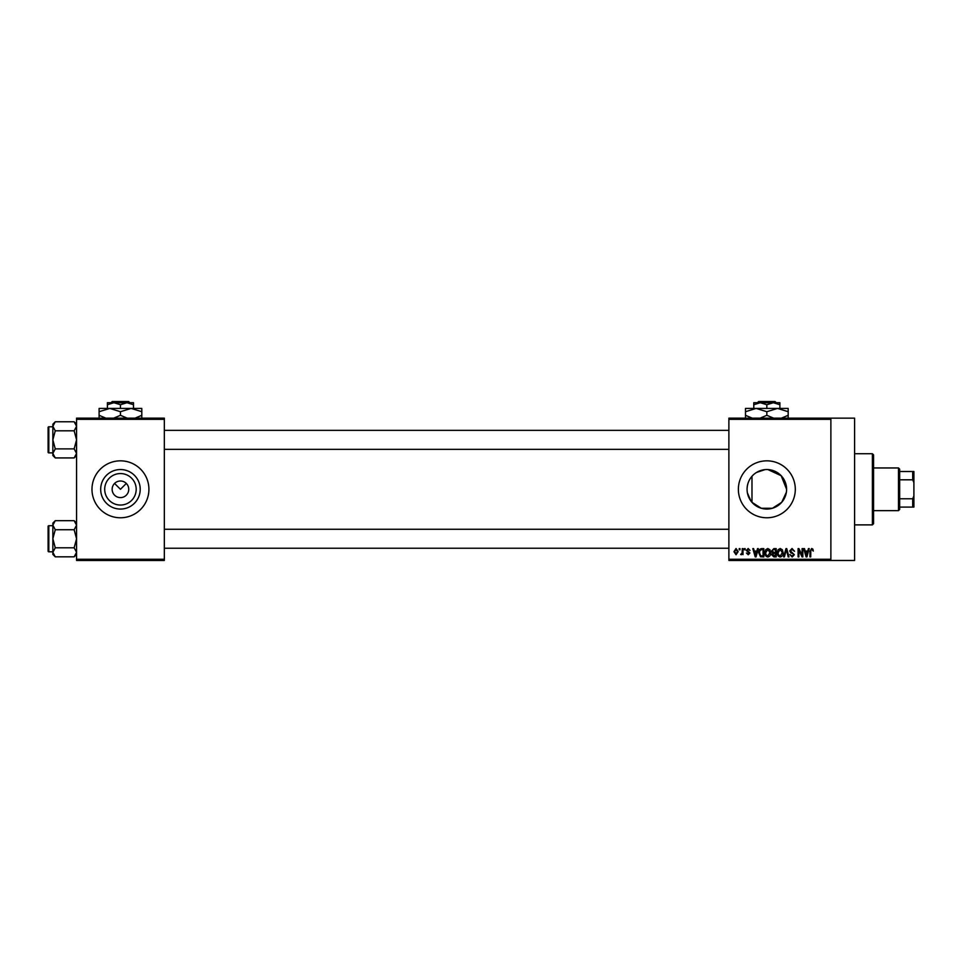<?xml version="1.0" encoding="UTF-8"?>
<svg xmlns="http://www.w3.org/2000/svg" width="962" height="962" viewBox="0 0 962 962"><rect width="100%" height="100%" fill="white"/><g stroke="black" fill="none" stroke-linecap="round" stroke-linejoin="round"><path stroke-width="1.44" d="M136.195 489.297A15.753 15.753 0 0 1 120.442 505.05A15.753 15.753 0 0 1 104.702 489.297A15.753 15.753 0 0 1 120.442 473.557A15.753 15.753 0 0 1 136.195 489.297M112.145 489.297A8.297 8.297 0 0 0 120.442 497.607A8.297 8.297 0 0 0 128.752 489.297A8.297 8.297 0 0 0 120.442 481A8.297 8.297 0 0 0 112.145 489.297M100.685 489.297A19.757 19.757 0 0 0 120.442 509.066A19.757 19.757 0 0 0 140.211 489.297A19.757 19.757 0 0 0 120.442 469.54A19.757 19.757 0 0 0 100.685 489.297M91.979 489.297A28.463 28.463 0 0 0 120.442 517.772A28.463 28.463 0 0 0 148.918 489.297A28.463 28.463 0 0 0 120.442 460.834A28.463 28.463 0 0 0 91.979 489.297M750.889 500.974L747.402 492.881M786.363 492.291L781.697 502.32L772.426 508.261L761.291 508.273L751.983 502.332L751.983 476.262C748.809 479.918 747.161 484.271 747.077 489.297A19.757 19.757 0 0 1 766.834 469.54A19.757 19.757 0 0 1 786.591 489.297A19.757 19.757 0 0 1 766.834 509.066A19.757 19.757 0 0 1 747.077 489.297M738.371 489.297A28.463 28.463 0 0 0 766.834 517.772A28.463 28.463 0 0 0 795.297 489.297A28.463 28.463 0 0 0 766.834 460.834A28.463 28.463 0 0 0 738.371 489.297M830.879 418.145L830.879 419.324L728.883 419.324L728.883 418.145L854.593 418.145L854.593 560.461L728.883 560.461L728.883 559.283L830.879 559.283L830.879 560.461M114.574 483.429L120.442 489.297L126.323 483.429M739.225 548.605L739.982 548.605L739.982 549.795L739.225 549.795L739.225 548.605M744.408 548.605L745.165 548.605L745.165 549.795L744.408 549.795L744.408 548.605M757.527 548.605L758.321 548.605L756.024 556.902L755.23 556.902L752.813 548.605L753.607 548.605L754.256 551.082L756.866 551.082L757.527 548.605M769.973 549.795L770.718 552.645C770.875 555.002 769.901 556.457 767.796 557.01C765.728 556.469 764.766 555.05 764.886 552.741L765.644 549.759L767.808 548.496L769.973 549.795M782.371 549.795L783.116 552.645C783.272 555.002 782.31 556.457 780.194 557.01C778.126 556.469 777.164 555.05 777.296 552.741L778.042 549.759L780.206 548.496L782.371 549.795M792.039 548.496L794.54 551.298L791.979 549.47L790.439 550.889L794.323 554.737L792.183 557.01L789.91 554.533L792.159 556.048L793.578 554.713L793.337 553.859L790.836 552.873L789.694 550.901L792.039 548.496M808.417 548.605L809.21 548.605L806.914 556.902L806.12 556.902L803.703 548.605L804.497 548.605L805.146 551.082L807.767 551.082L808.417 548.605M728.883 419.324L728.883 559.283M830.879 419.324L830.879 559.283M812.854 549.086L813.299 551.082L811.639 549.47L810.822 550.096L810.713 556.902L809.956 556.902L809.956 551.274L811.675 548.496L812.854 549.086M802.092 548.605L802.849 548.605L802.849 556.902L802.043 556.902L798.857 550.252L798.857 556.902L798.099 556.902L798.099 548.605L798.917 548.605L802.092 555.242L802.092 548.605M785.99 548.605L786.724 548.605L788.96 556.902L788.179 556.902L786.399 549.579L784.403 556.902L783.621 556.902L785.99 548.605M773.869 548.605L776.214 548.605L776.214 556.902L773.869 556.902L771.789 554.821L772.606 553.078L771.572 551.046L773.869 548.605M761.603 548.605L763.816 548.605L763.816 556.902L760.509 556.757L758.741 552.801C758.549 550.444 759.499 549.037 761.603 548.605M748.171 548.496L750.011 550.432L748.123 549.362L747.101 550.3L749.903 553.03L748.208 554.749L746.452 553.03L748.171 553.884L749.145 553.15L746.344 550.444L748.171 548.496M742.255 548.605L743.001 548.605L743.001 554.641L742.255 553.679L741.353 554.749L740.632 554.425L742.111 552.97L742.255 548.605M736.05 548.496L738.155 551.623L736.05 554.749L733.946 551.683L736.05 548.496M756.505 472.462L764.958 469.636M767.953 469.576L781.192 475.733L786.591 489.297M164.334 560.461L76.563 560.461L76.563 559.283L164.334 559.283L164.334 560.461M164.334 419.324L76.563 419.324L76.563 418.145L164.334 418.145L164.334 559.283M76.563 419.324L76.563 559.283M806.805 554.473L807.503 552.056L805.41 552.056L806.457 556.036L806.805 554.473M780.194 556.048L782.359 552.633L780.206 549.47L778.042 552.777L778.366 554.653L780.194 556.048M775.456 555.94L775.456 553.451L773.256 553.535L772.546 554.677L775.456 555.94M775.456 552.489L775.456 549.579L773.075 549.675L772.33 551.034L773.965 552.489L775.456 552.489M767.796 556.048L769.961 552.633L767.808 549.47L765.644 552.777L765.968 554.653L767.796 556.048M763.058 555.94L763.058 549.579L761.7 549.579L759.8 550.781L759.499 552.813L760.641 555.771L763.058 555.94M755.916 554.473L756.613 552.056L754.521 552.056L755.567 556.036L755.916 554.473M736.074 553.884L737.397 551.623L736.026 549.362L734.703 551.623L736.074 553.884M872.39 453.727L873.58 454.906L873.58 523.701L872.39 524.879L872.39 453.727L854.593 453.727M76.563 455.495L74.146 457.924L55.267 457.924L52.85 453.403L55.267 448.881L52.85 439.85L55.267 430.808L52.85 426.286L55.267 421.765L52.85 424.194L52.85 455.495L55.267 457.924M48.1 429.172L48.1 427.513A0.709 0.709 0 0 1 48.809 426.803L48.809 452.886A0.709 0.709 0 0 1 48.1 452.176L48.1 427.513A0.709 0.709 0 0 1 48.809 426.803L52.85 426.803M48.809 452.886L52.85 452.886M76.563 424.194L74.146 421.765L55.267 421.765M74.146 421.765L76.563 426.286L74.146 430.808L55.267 430.808M74.146 430.808L76.563 439.85L74.146 448.881L55.267 448.881M74.146 448.881L76.563 453.403L74.146 457.924M898.484 510.654L898.484 467.953L899.662 469.143L899.662 509.463L898.484 510.654L873.58 510.654M898.484 467.953L873.58 467.953M913.9 507.094L912.71 507.094L912.71 498.785L913.9 495.911L913.9 507.094M899.662 507.094L912.71 507.094M899.662 471.512L913.9 471.512L913.9 495.911M899.662 498.785L912.71 498.785M913.9 482.696L912.71 479.81L912.71 471.512M899.662 479.81L912.71 479.81M48.1 452.176L48.1 450.517M76.563 554.413L74.146 556.83L55.267 556.83L52.85 552.32L55.267 547.799L52.85 538.756L55.267 529.725L52.85 525.204L55.267 520.683L52.85 523.112L52.85 554.413L55.267 556.83M48.1 528.09L48.1 526.43A0.709 0.709 0 0 1 48.809 525.709L48.809 551.803A0.709 0.709 0 0 1 48.1 551.094L48.1 526.43A0.709 0.709 0 0 1 48.809 525.709L52.85 525.709M48.809 551.803L52.85 551.803M76.563 523.112L74.146 520.683L55.267 520.683M74.146 520.683L76.563 525.204L74.146 529.725L55.267 529.725M74.146 529.725L76.563 538.756L74.146 547.799L55.267 547.799M74.146 547.799L76.563 552.32L74.146 556.83M48.1 551.094L48.1 549.434M758.621 401.539L757.419 402.717L758.621 401.539L775.047 401.539L776.25 402.717L775.047 401.539M779.881 408.417L779.881 404.737L773.352 402.717L753.787 402.717L753.787 404.737L760.305 402.717L766.834 404.737L773.352 402.717L776.25 402.717M753.787 404.737L753.787 408.417M766.834 404.737L766.834 408.417M779.881 404.737L779.881 402.717L773.352 402.717M752.236 418.145L745.49 415.307L745.49 408.417L788.179 408.417L788.179 415.307L781.421 418.145M745.49 415.307L745.49 418.614M745.49 411.712L756.156 408.417L766.834 411.712L766.834 415.307L760.076 418.145M766.834 411.712L777.512 408.417L788.179 411.712M773.592 418.145L766.834 415.307M788.179 418.614L788.179 415.307M112.229 401.539L111.039 402.717L112.229 401.539L128.667 401.539L129.858 402.717L128.667 401.539M107.407 404.737L113.925 402.717L107.407 402.717L107.407 408.417M120.442 404.737L126.972 402.717L113.925 402.717L120.442 404.737L120.442 408.417M133.49 404.737L133.49 402.717L126.972 402.717L133.49 404.737L133.49 408.417M105.856 418.145L99.098 415.307L99.098 408.417L141.799 408.417L141.799 415.307L135.041 418.145M99.098 415.307L99.098 418.614M99.098 411.712L109.776 408.417L120.442 411.712L120.442 415.307L113.696 418.145M120.442 411.712L131.121 408.417L141.799 411.712M127.2 418.145L120.442 415.307M141.799 418.614L141.799 415.307M872.39 524.879L854.593 524.879M728.883 430.351L164.334 430.351M728.883 449.338L164.334 449.338M164.334 548.244L728.883 548.244M164.334 529.268L728.883 529.268"/></g></svg>
